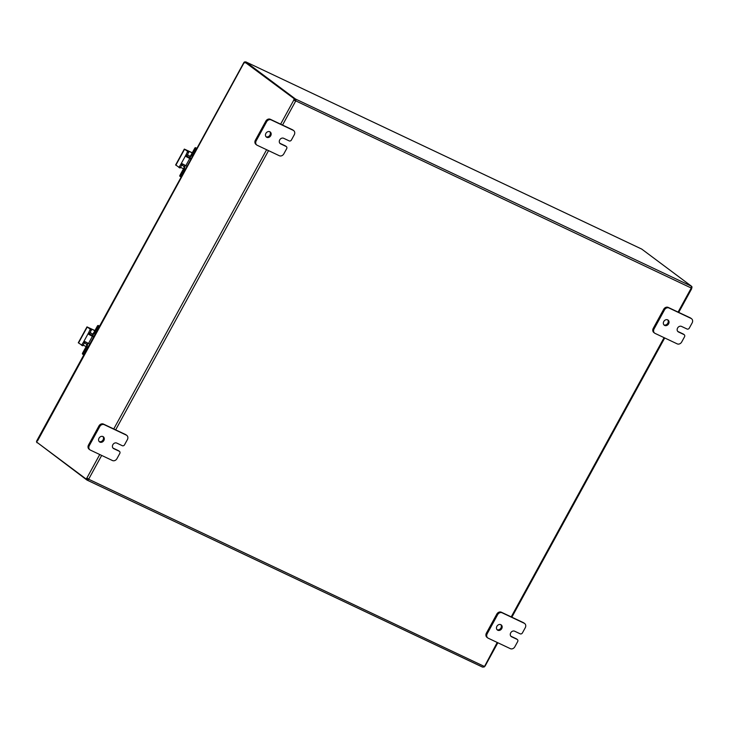 <?xml version="1.0" encoding="UTF-8"?>
<svg xmlns="http://www.w3.org/2000/svg" width="729" height="729" viewBox="0 0 729 729"><rect width="100%" height="100%" fill="white"/><g stroke="black" fill="none" stroke-linecap="round" stroke-linejoin="round"><path stroke-width="1.09" d="M500.841 624.68A3.18 2.661 -53.3 0 1 501.224 624.917A3.18 2.661 -53.3 0 1 501.607 628.835A3.18 2.661 -53.3 0 1 497.798 630.248A3.18 2.661 -53.3 0 1 497.415 630.02A3.18 2.661 -53.3 0 1 497.032 626.093A3.18 2.661 -53.3 0 1 500.841 624.68M497.05 629.674A3.18 2.661 126.7 0 0 500.65 628.462A3.18 2.661 126.7 0 0 500.787 624.662M488.22 638.203A3.636 3.034 -53.3 0 1 487.783 637.948A3.636 3.034 -53.3 0 1 486.781 636.353A3.636 3.034 -53.3 0 1 487.2 633.729L497.625 614.675A3.636 3.034 -53.3 0 1 499.666 612.816A3.636 3.034 -53.3 0 1 502.126 612.807L524.233 623.259A3.636 3.034 -53.3 0 1 524.67 623.523A3.636 3.034 -53.3 0 1 525.673 625.108A3.636 3.034 -53.3 0 1 525.254 627.742L522.429 632.9A1.813 1.522 -53.3 0 1 520.178 633.829L514.656 631.214A3.18 2.661 -53.3 0 0 510.847 632.626A3.18 2.661 -53.3 0 0 511.229 636.554A3.18 2.661 -53.3 0 0 511.612 636.781L517.134 639.388A1.813 1.522 -53.3 0 1 517.654 641.629L514.829 646.787A3.636 3.034 -53.3 0 1 512.788 648.655A3.636 3.034 -53.3 0 1 510.327 648.655L488.22 638.203M524.67 623.523L523.869 622.921A3.636 3.034 126.7 0 0 523.431 622.657L501.324 612.205A3.636 3.034 126.7 0 0 498.864 612.214A3.636 3.034 126.7 0 0 496.823 614.073L486.398 633.127A3.636 3.034 126.7 0 0 485.979 635.752A3.636 3.034 126.7 0 0 486.981 637.346L487.783 637.948M516.743 639.096A1.813 1.522 126.7 0 0 516.342 638.795L517.134 639.388M510.865 636.207L516.342 638.795M269.839 131.758A3.18 2.661 -53.3 0 1 270.222 131.985A3.18 2.661 -53.3 0 1 270.605 135.913A3.18 2.661 -53.3 0 1 266.796 137.316A3.18 2.661 -53.3 0 1 266.413 137.088A3.18 2.661 -53.3 0 1 266.03 133.161A3.18 2.661 -53.3 0 1 269.839 131.758M266.049 136.742A3.18 2.661 126.7 0 0 269.648 135.53A3.18 2.661 126.7 0 0 269.785 131.73M257.219 145.281A3.636 3.034 -53.3 0 1 256.781 145.016A3.636 3.034 -53.3 0 1 255.779 143.422A3.636 3.034 -53.3 0 1 256.198 140.797L266.623 121.743A3.636 3.034 -53.3 0 1 268.664 119.884A3.636 3.034 -53.3 0 1 271.124 119.875L293.231 130.327A3.636 3.034 -53.3 0 1 293.669 130.591A3.636 3.034 -53.3 0 1 294.671 132.177A3.636 3.034 -53.3 0 1 294.252 134.81L291.436 139.968A1.813 1.522 -53.3 0 1 289.185 140.897L283.654 138.282A3.18 2.661 -53.3 0 0 279.845 139.695A3.18 2.661 -53.3 0 0 280.228 143.622A3.18 2.661 -53.3 0 0 280.61 143.85L286.132 146.465A1.813 1.522 -53.3 0 1 286.652 148.707L283.827 153.855A3.636 3.034 -53.3 0 1 281.786 155.724A3.636 3.034 -53.3 0 1 279.325 155.724L257.219 145.281M293.669 130.591L292.867 129.99A3.636 3.034 126.7 0 0 292.429 129.735L270.322 119.283A3.636 3.034 126.7 0 0 267.862 119.283A3.636 3.034 126.7 0 0 265.821 121.151L255.396 140.196A3.636 3.034 126.7 0 0 254.977 142.829A3.636 3.034 126.7 0 0 255.979 144.415L256.781 145.016M285.741 146.165A1.813 1.522 126.7 0 0 285.34 145.864L286.132 146.465M279.863 143.276L285.34 145.864M667.718 319.885A3.18 2.661 -53.3 0 1 668.101 320.113A3.18 2.661 -53.3 0 1 668.475 324.041A3.18 2.661 -53.3 0 1 664.666 325.444A3.18 2.661 -53.3 0 1 664.283 325.216A3.18 2.661 -53.3 0 1 663.909 321.289A3.18 2.661 -53.3 0 1 667.718 319.885M663.919 324.87A3.18 2.661 126.7 0 0 667.527 323.658A3.18 2.661 126.7 0 0 667.664 319.858M655.098 333.408A3.636 3.034 -53.3 0 1 654.66 333.144A3.636 3.034 -53.3 0 1 653.649 331.549A3.636 3.034 -53.3 0 1 654.068 328.925L664.502 309.871A3.636 3.034 -53.3 0 1 666.534 308.012A3.636 3.034 -53.3 0 1 669.003 308.002L691.101 318.455A3.636 3.034 -53.3 0 1 691.539 318.719A3.636 3.034 -53.3 0 1 692.55 320.313A3.636 3.034 -53.3 0 1 692.131 322.938L689.306 328.096A1.813 1.522 -53.3 0 1 687.055 329.025L681.533 326.419A3.18 2.661 -53.3 0 0 677.724 327.822A3.18 2.661 -53.3 0 0 678.107 331.75A3.18 2.661 -53.3 0 0 678.489 331.977L684.012 334.593A1.813 1.522 -53.3 0 1 684.522 336.834L681.697 341.983A3.636 3.034 -53.3 0 1 679.665 343.851A3.636 3.034 -53.3 0 1 677.195 343.86L655.098 333.408M691.539 318.719L690.746 318.117A3.636 3.034 126.7 0 0 690.308 317.862L668.201 307.41A3.636 3.034 126.7 0 0 665.741 307.41A3.636 3.034 126.7 0 0 663.7 309.278L653.275 328.323A3.636 3.034 126.7 0 0 652.847 330.957A3.636 3.034 126.7 0 0 653.858 332.542L654.66 333.144M683.62 334.292A1.813 1.522 126.7 0 0 683.21 333.991L684.012 334.593M677.742 331.403L683.21 333.991M102.962 436.553A3.18 2.661 -53.3 0 1 103.345 436.789A3.18 2.661 -53.3 0 1 103.728 440.708A3.18 2.661 -53.3 0 1 99.919 442.12A3.18 2.661 -53.3 0 1 99.536 441.892A3.18 2.661 -53.3 0 1 99.162 437.965A3.18 2.661 -53.3 0 1 102.962 436.553M99.171 441.546A3.18 2.661 126.7 0 0 102.78 440.334A3.18 2.661 126.7 0 0 102.917 436.534M90.341 450.075A3.636 3.034 -53.3 0 1 89.913 449.811A3.636 3.034 -53.3 0 1 88.902 448.226A3.636 3.034 -53.3 0 1 89.321 445.592L99.755 426.547A3.636 3.034 -53.3 0 1 101.787 424.688A3.636 3.034 -53.3 0 1 104.247 424.679L126.354 435.131A3.636 3.034 -53.3 0 1 126.791 435.395A3.636 3.034 -53.3 0 1 127.803 436.981A3.636 3.034 -53.3 0 1 127.384 439.614L124.559 444.763A1.813 1.522 -53.3 0 1 122.308 445.701L116.777 443.086A3.18 2.661 -53.3 0 0 112.977 444.499A3.18 2.661 -53.3 0 0 113.35 448.417A3.18 2.661 -53.3 0 0 113.733 448.654L119.264 451.26A1.813 1.522 -53.3 0 1 119.775 453.502L116.95 458.659A3.636 3.034 -53.3 0 1 114.909 460.528A3.636 3.034 -53.3 0 1 112.448 460.528L90.341 450.075M126.791 435.395L125.989 434.794A3.636 3.034 126.7 0 0 125.552 434.53L103.454 424.078A3.636 3.034 126.7 0 0 100.985 424.087A3.636 3.034 126.7 0 0 98.953 425.946L88.519 445A3.636 3.034 126.7 0 0 88.1 447.624A3.636 3.034 126.7 0 0 89.111 449.219L89.913 449.811M118.863 450.969A1.813 1.522 126.7 0 0 118.463 450.668L119.264 451.26M112.986 448.08L118.463 450.668M641.547 248.999L245.646 61.801L641.638 249.036M295.163 100.793L293.796 100.092L295.163 100.793A1.021 0.847 126.7 0 0 295.373 100.702L294.808 99.837L295.327 98.898L245.728 61.847L244.662 62.84M36.942 442.303L37.079 442.795M244.525 61.874L295.026 99.354L244.525 61.874L37.489 440.972M245.655 61.81L245.4 62.293M36.787 441.318L36.45 441.929L86.131 479.026A1.021 0.547 115.3 0 1 86.833 478.115L87.27 478.206M691.292 286.716L692.085 287.098A1.021 0.547 -64.7 0 0 691.675 288.219L691.183 288.174A1.021 0.847 -53.3 0 1 691.128 287.955L691.457 286.196L641.72 249.081M691.457 286.196L692.085 287.098M88.464 478.944L86.833 478.115L88.674 479.172A1.021 0.847 -53.3 0 1 88.719 479.381L87.434 480.283L482.625 667.144L484.001 666.288A1.021 0.847 -53.3 0 1 484.22 666.197L484.712 666.242A1.021 0.547 -64.7 0 0 484.01 667.153L483.354 666.853M37.234 442.512L86.733 479.901L87.243 478.962L88.245 479.026A1.021 0.847 126.7 0 0 88.2 478.816L87.653 478.506A1.021 0.547 -64.7 0 0 86.951 479.418L86.131 479.026M86.733 479.901L87.316 480.22L88.245 479.026L484.001 666.288M295.327 98.898L295.91 99.217L295.846 101.058A1.021 0.847 -53.3 0 1 295.637 101.14L282.542 125.051M295.391 100.155L295.91 99.217L691.192 286.114M295.373 100.702L691.675 288.219M497.214 642.459L484.657 666.224M280.629 124.149L293.796 100.092A1.021 0.547 115.3 0 1 294.215 98.962M295.026 99.354A1.021 0.547 -64.7 0 0 294.616 100.474M190.98 159.159L186.223 156.644L187.453 157.227L186.906 156.216A1.458 0.784 115.3 0 1 187.198 155.332L188.693 152.097L184.328 149.09L192.283 152.753M175.689 164.954L180.027 167.989L181.895 165.027A1.458 0.784 115.3 0 1 182.45 164.344L183.535 164.38M186.223 156.644L186.05 154.794L180.737 164.481L182.305 163.797L187.071 166.312M187.453 157.227L191.062 159.013M186.177 150.21L188.693 152.097M181.895 165.027L180.737 164.481L178.878 167.442M187.544 151.559L186.05 154.794L187.198 155.332M186.25 150.083L192.201 152.899M183.517 168.773L180.592 167.388M181.439 163.733L182.305 163.797M181.193 177.038L179.735 175.68L183.644 168.527A1.813 0.984 -64.7 0 0 184.027 167.233A1.813 0.984 -64.7 0 0 183.717 166.34L181.986 165.046A0.911 0.492 115.3 0 1 181.913 164.982M189.567 156.106L189.367 156.015A1.813 0.984 -64.7 0 0 189.467 156.07A1.813 0.984 -64.7 0 0 190.187 155.97A1.813 0.984 -64.7 0 0 191.044 155.022L194.962 147.869L196.839 148.461M187.034 166.367L184.237 165.046A3.636 1.968 115.3 0 1 184.856 166.823A3.636 1.968 115.3 0 1 184.1 169.42L180.4 176.181M195.627 148.37L191.918 155.131A3.636 1.968 115.3 0 1 190.223 157.027A3.636 1.968 115.3 0 1 188.765 157.218A3.636 1.968 115.3 0 1 188.583 157.109L187.18 156.061L186.916 156.553M196.165 148.142L194.962 147.869M179.735 175.68L180.418 176.646M195.5 147.641L196.921 148.315M189.367 156.015L187.635 154.721M184.237 165.046L183.562 164.544M93.64 336.962L88.874 334.447L90.104 335.03L89.558 334.01A1.458 0.784 115.3 0 1 89.849 333.135L91.353 329.9L86.988 326.893L94.943 330.556M78.349 342.758L82.687 345.792L84.546 342.821A1.458 0.784 115.3 0 1 85.111 342.147L86.195 342.183M88.874 334.447L88.701 332.588L83.398 342.284L84.965 341.6L89.722 344.115M90.104 335.03L93.722 336.816M88.829 328.014L91.353 329.9M84.546 342.821L83.398 342.284L81.539 345.245M90.205 329.353L88.701 332.588L89.849 333.135M81.557 345.254L82.687 345.792M88.902 327.877L94.861 330.702M86.168 346.576L83.252 345.191M84.099 341.536L84.965 341.6M83.853 354.841L82.386 353.483L86.304 346.33A1.813 0.984 -64.7 0 0 86.687 345.027A1.813 0.984 -64.7 0 0 86.377 344.143L84.637 342.849A0.911 0.492 115.3 0 1 84.573 342.776M92.219 333.909L92.027 333.818A1.813 0.984 -64.7 0 0 92.118 333.873A1.813 0.984 -64.7 0 0 92.847 333.773A1.813 0.984 -64.7 0 0 93.695 332.825L97.613 325.672L99.499 326.264M89.694 344.17L86.897 342.849A3.636 1.968 115.3 0 1 87.516 344.626A3.636 1.968 115.3 0 1 86.751 347.214L83.051 353.984M98.278 326.164L94.579 332.925A3.636 1.968 115.3 0 1 92.884 334.821A3.636 1.968 115.3 0 1 91.426 335.021A3.636 1.968 115.3 0 1 91.243 334.912L89.84 333.864L89.567 334.356M98.816 325.945L97.613 325.672M82.386 353.483L83.079 354.449M98.151 325.444L99.572 326.118M92.027 333.818L90.287 332.524M86.897 342.849L86.222 342.348M496.823 614.073L497.625 614.675M523.431 622.657L524.233 623.259M510.901 636.244L511.612 636.781M502.126 612.807L501.324 612.205M487.2 633.729L486.398 633.127M265.821 121.151L266.623 121.743M292.429 129.735L293.231 130.327M279.9 143.321L280.61 143.85M271.124 119.875L270.322 119.283M256.198 140.797L255.396 140.196M663.7 309.278L664.502 309.871M690.308 317.862L691.101 318.455M677.77 331.449L678.489 331.977M669.003 308.002L668.201 307.41M654.068 328.925L653.275 328.323M98.953 425.946L99.755 426.547M125.552 434.53L126.354 435.131M113.022 448.116L113.733 448.654M104.247 424.679L103.454 424.078M89.321 445.592L88.519 445M482.598 667.117L87.562 480.329M511.22 616.889L664.092 337.655M678.088 312.085L691.183 288.174M86.833 478.115L99.745 454.522M113.751 428.953L266.623 149.718M268.536 150.63L115.665 429.855M101.668 455.434L88.674 479.172M175.853 165.182L184.537 149.308M185.795 165.711L189.713 158.558M180.409 167.734L179.261 167.196M187.535 152.079L188.683 152.625M178.906 167.451L180.008 167.971M184.1 169.42L185.111 169.893M192.93 155.605L191.918 155.131M78.504 342.985L87.198 327.111M88.455 343.514L92.373 336.361M83.06 345.537L81.912 344.99M90.186 329.882L91.335 330.419M86.751 347.214L87.762 347.697M95.59 333.408L94.579 332.925M516.551 638.923L517.353 639.524M285.558 146L286.351 146.593M683.428 334.128L684.23 334.72M118.681 450.795L119.483 451.397M244.033 62.366L244.99 62.858M243.978 62.357L36.641 441.072M484.985 666.251L497.843 642.759M511.849 617.181L664.72 337.955M678.726 312.386L691.757 288.584M184.328 149.09L175.634 164.964M180.464 176.682L179.799 176.19M188.765 157.218L191.372 158.448M86.988 326.893L78.295 342.767M83.124 354.485L82.459 353.993M91.426 335.021L94.032 336.251"/></g></svg>

